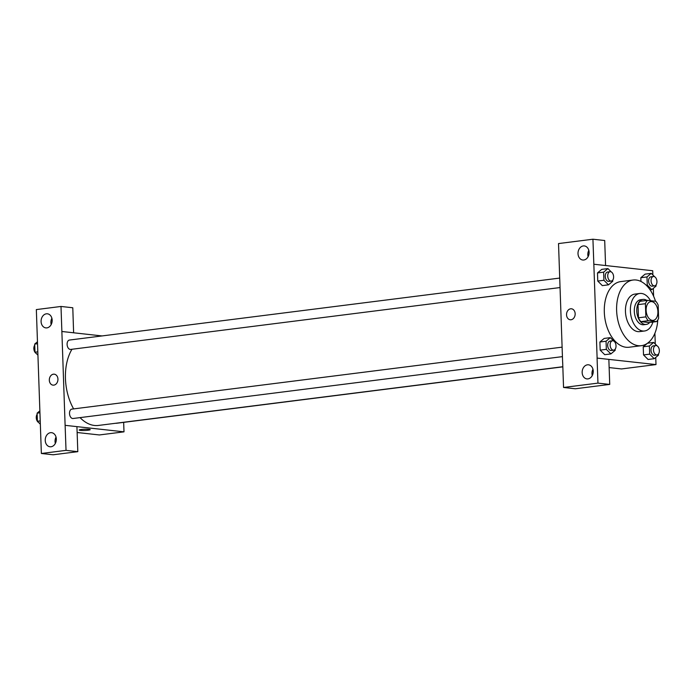 <?xml version="1.0" encoding="UTF-8"?>
<svg xmlns="http://www.w3.org/2000/svg" width="694" height="694" viewBox="0 0 694 694"><rect width="100%" height="100%" fill="white"/><g stroke="black" fill="none" stroke-linecap="round" stroke-linejoin="round"><path stroke-width="1.04" d="M652.334 320.376A9.456 5.821 -97.2 0 1 646.166 311.025A9.456 5.821 -97.2 0 1 650.825 301.612A9.456 5.821 -97.2 0 1 657.791 310.261A9.456 5.821 -97.2 0 1 653.193 320.368A9.456 5.821 -97.2 0 1 652.334 320.376M658.615 318.277L658.155 305.108A12.206 7.513 -97.2 0 0 655.787 301.274L647.528 300.363A12.206 7.513 -97.2 0 0 645.403 303.703L645.862 316.872A12.206 7.513 -97.2 0 0 648.231 320.697L656.498 321.608A12.206 7.513 -97.2 0 0 658.615 318.277M645.403 303.703L638.012 304.631L638.471 317.8L645.862 316.872M648.231 320.697L640.848 321.634L649.107 322.545L656.498 321.608M640.848 321.634A12.206 7.513 -97.2 0 1 638.471 317.8M638.012 304.631A12.206 7.513 -97.2 0 1 640.137 301.3L647.528 300.363M646.877 300.45A12.605 7.764 82.8 0 0 643.043 299.418A12.605 7.764 82.8 0 0 636.771 311.059A12.605 7.764 82.8 0 0 646.201 324.428A12.605 7.764 82.8 0 0 649.662 322.476M646.201 324.428L643.737 324.74A12.605 7.764 -97.2 0 1 642.592 324.749A12.605 7.764 -97.2 0 1 634.307 311.363A12.605 7.764 -97.2 0 1 640.579 299.73L643.043 299.418M650.504 300.693A18.912 11.642 82.8 0 0 639.79 293.475A18.912 11.642 82.8 0 0 630.386 310.938A18.912 11.642 82.8 0 0 644.526 330.995A18.912 11.642 82.8 0 0 652.907 322.068M639.79 293.475L634.863 294.1A18.912 11.642 82.8 0 0 625.459 311.554A18.912 11.642 82.8 0 0 639.608 331.611L644.526 330.995M655.492 301.248A33.086 20.378 82.8 0 0 633.084 280.029A33.086 20.378 82.8 0 0 616.628 310.582A33.086 20.378 82.8 0 0 641.386 345.681A33.086 20.378 82.8 0 0 657.782 319.986M641.386 345.681L629.068 347.243A33.086 20.378 -97.2 0 1 626.066 347.26A33.086 20.378 -97.2 0 1 604.309 312.135A33.086 20.378 -97.2 0 1 620.766 281.591L633.084 280.029M652.863 274.971L652.716 270.738L593.838 264.241L597.118 358.087L655.995 364.584L655.743 357.427M655.275 344.051L654.902 333.25M653.609 296.225L653.332 288.348M613.73 341.049L610.33 337.648L604.17 338.429L599.902 342.003L600.18 350.132L604.743 354.686L610.894 353.905L615.17 350.331L615.136 349.221M611.319 271.97L607.918 268.578L601.759 269.359L597.491 272.933L597.768 281.061L602.331 285.616L608.482 284.835L612.759 281.261L612.724 280.15M654.65 276.759L651.25 273.367L645.099 274.139L640.822 277.721L640.952 281.46L640.822 277.721L646.981 276.941L647.259 285.069L651.822 289.615L656.09 286.041L656.056 284.93M657.062 345.829L653.661 342.437L649.393 346.011L643.234 346.792L647.389 343.313L643.234 346.792L643.52 354.92L648.075 359.466L654.234 358.694L658.511 355.111L658.467 354.001M605.576 265.533L604.7 240.514L592.928 239.222L593.838 264.241M562.634 362.45L558.523 243.568L592.928 239.222M588.807 250.343A7.087 5.526 -83.7 0 0 588.104 256.685M583.793 260.007A7.087 5.526 -83.7 0 0 589.093 252.928A7.087 5.526 -83.7 0 0 584.331 245.928A7.087 5.526 -83.7 0 0 578.059 252.364A7.087 5.526 -83.7 0 0 582.769 260.016A7.087 5.526 -83.7 0 0 583.793 260.007M609.141 367.577L621.512 368.948L655.995 364.584M609.731 384.415L597.95 383.123L563.545 387.469L575.326 388.77L609.731 384.415L608.855 359.397L597.118 358.087M592.962 369.225A7.087 5.526 -83.7 0 0 592.26 375.558M587.948 378.889A7.087 5.526 -83.7 0 0 593.24 371.802A7.087 5.526 -83.7 0 0 588.477 364.801A7.087 5.526 -83.7 0 0 582.214 371.238A7.087 5.526 -83.7 0 0 586.924 378.898A7.087 5.526 -83.7 0 0 587.948 378.889M563.545 387.469L562.678 362.442M597.074 358.095L597.95 383.123M571.457 308.795A5.517 4.294 -83.7 0 0 566.538 314.824A5.517 4.294 96.3 0 1 571.457 308.795A5.517 4.294 96.3 0 1 575.118 314.746A5.517 4.294 96.3 0 1 570.242 319.761A5.517 4.294 96.3 0 1 566.538 314.824A5.517 4.294 -83.7 0 0 570.242 319.761M562.825 366.727L98.453 425.439A44.121 27.17 -97.2 0 1 94.445 425.465A44.121 27.17 -97.2 0 1 80.053 417.615M73.625 408.896A44.121 27.17 -97.2 0 1 71.968 349.264M115.733 423.253A4.728 2.915 82.8 0 0 116.384 423.288L562.825 366.848M560.023 287.559L70.641 349.429A4.728 2.915 -97.2 0 1 70.207 349.429A4.728 2.915 -97.2 0 1 67.118 344.762A4.728 2.915 -97.2 0 1 69.452 340.051L559.685 278.077M562.435 356.638L73.052 418.499A4.728 2.915 -97.2 0 1 72.618 418.508A4.728 2.915 -97.2 0 1 69.53 413.832A4.728 2.915 -97.2 0 1 71.864 409.122L562.105 347.147M65.115 425.344L61.003 306.462L36.34 309.585L41.362 453.486L66.034 450.363L65.115 425.344M41.362 453.486L53.134 454.778L77.806 451.664L76.93 426.637L124 431.842L123.662 422.36M102.044 335.931L61.844 331.489M53.82 385.135A5.517 4.294 96.3 0 1 53.022 385.144A5.517 4.294 96.3 0 1 49.352 379.193A5.517 4.294 96.3 0 1 54.236 374.179A5.517 4.294 96.3 0 1 57.94 379.627A5.517 4.294 96.3 0 1 53.82 385.135M46.871 327.889A7.087 5.526 96.3 0 1 45.847 327.898A7.087 5.526 96.3 0 1 41.137 320.246A7.087 5.526 96.3 0 1 47.4 313.801A7.087 5.526 96.3 0 1 52.163 320.802A7.087 5.526 96.3 0 1 46.871 327.889M51.026 446.763A7.087 5.526 96.3 0 1 50.003 446.771A7.087 5.526 96.3 0 1 45.284 439.12A7.087 5.526 96.3 0 1 51.556 432.674A7.087 5.526 96.3 0 1 56.318 439.675A7.087 5.526 96.3 0 1 51.026 446.763M54.236 374.179A5.517 4.294 -83.7 0 0 49.361 379.193A5.517 4.294 -83.7 0 0 53.022 385.144M51.885 318.225A7.087 5.526 -83.7 0 0 51.183 324.558M56.032 437.099A7.087 5.526 -83.7 0 0 55.338 443.431M77.806 451.664L66.034 450.363M76.93 426.637L65.158 425.335M73.616 332.79L72.783 307.763L61.003 306.462M73.659 332.79L61.879 331.489M77.138 432.501L99.363 434.956L124 431.842M81.267 429.456A5.517 0.633 -2 0 1 87.088 429.178A5.517 0.633 -2 0 1 90.22 429.647A5.517 0.633 -2 0 1 84.729 430.471A5.517 0.633 -2 0 1 79.194 430.028A5.517 0.633 -2 0 1 81.267 429.456M79.194 430.028A5.517 0.633 178 0 0 84.729 430.471A5.517 0.633 178 0 0 90.22 429.647M39.87 410.839L37.112 413.156L37.398 421.284L40.339 424.216M37.112 413.156L39.94 412.791M37.398 421.284L40.226 420.92M38.552 422.438A4.728 2.915 -97.2 0 1 36.366 418.716A4.728 2.915 -97.2 0 1 37.155 414.266M37.459 341.769L34.7 344.077L34.986 352.205L37.927 355.146M34.7 344.077L37.528 343.721M34.986 352.205L37.814 351.849M36.14 353.367A4.728 2.915 -97.2 0 1 33.954 349.646A4.728 2.915 -97.2 0 1 34.735 345.187M649.393 346.011L649.671 354.14L654.234 358.694M657.001 354.938L654.537 355.25A4.728 2.915 -97.2 0 1 654.112 355.259A4.728 2.915 -97.2 0 1 651.024 350.583A4.728 2.915 -97.2 0 1 653.358 345.872L655.821 345.56A4.728 2.915 -97.2 0 1 659.3 349.889A4.728 2.915 -97.2 0 1 657.001 354.938A4.728 2.915 -97.2 0 1 656.576 354.946A4.728 2.915 -97.2 0 1 653.488 350.27A4.728 2.915 -97.2 0 1 655.821 345.56M647.537 343.209L653.661 342.437M643.234 346.792L643.52 354.92L649.671 354.14M643.52 354.92L648.075 359.466M651.25 273.367L646.981 276.941M654.589 285.867L652.126 286.18A4.728 2.915 -97.2 0 1 651.701 286.18A4.728 2.915 -97.2 0 1 648.612 281.512A4.728 2.915 -97.2 0 1 650.946 276.802L653.41 276.49A4.728 2.915 -97.2 0 1 656.888 280.81A4.728 2.915 -97.2 0 1 654.589 285.867A4.728 2.915 -97.2 0 1 654.164 285.867A4.728 2.915 -97.2 0 1 651.076 281.2A4.728 2.915 -97.2 0 1 653.41 276.49M645.099 274.139L640.822 277.721M646.192 285.199L647.259 285.069M650.078 289.84L651.822 289.615M610.33 337.648L606.053 341.231L606.339 349.36L610.894 353.905M613.669 350.158L611.206 350.47A4.728 2.915 -97.2 0 1 610.781 350.47A4.728 2.915 -97.2 0 1 607.692 345.803A4.728 2.915 -97.2 0 1 610.017 341.092L612.481 340.78A4.728 2.915 -97.2 0 1 615.968 345.1A4.728 2.915 -97.2 0 1 613.669 350.158A4.728 2.915 -97.2 0 1 613.244 350.158A4.728 2.915 -97.2 0 1 610.156 345.491A4.728 2.915 -97.2 0 1 612.481 340.78M604.17 338.429L599.902 342.003L606.053 341.231M599.902 342.003L600.18 350.132L606.339 349.36M600.18 350.132L604.743 354.686M607.918 268.578L603.641 272.152L603.927 280.281L608.482 284.835M611.258 281.087L608.794 281.4A4.728 2.915 -97.2 0 1 608.369 281.4A4.728 2.915 -97.2 0 1 605.281 276.724A4.728 2.915 -97.2 0 1 607.606 272.022L610.069 271.71A4.728 2.915 -97.2 0 1 613.557 276.03A4.728 2.915 -97.2 0 1 611.258 281.087A4.728 2.915 -97.2 0 1 610.833 281.087A4.728 2.915 -97.2 0 1 607.744 276.42A4.728 2.915 -97.2 0 1 610.069 271.71M601.759 269.359L597.491 272.933L603.641 272.152M597.491 272.933L597.768 281.061L603.927 280.281M597.768 281.061L602.331 285.616"/></g></svg>
